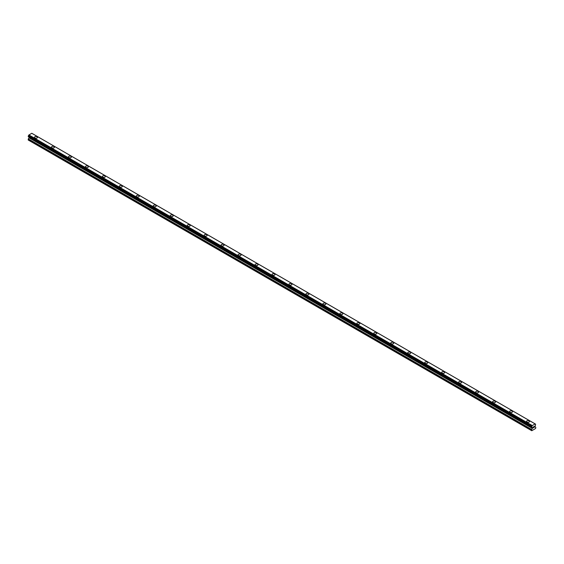 <?xml version="1.0" encoding="UTF-8"?>
<svg xmlns="http://www.w3.org/2000/svg" width="564" height="564" viewBox="0 0 564 564"><rect width="100%" height="100%" fill="white"/><g stroke="black" fill="none" stroke-linecap="round" stroke-linejoin="round"><path stroke-width="0.85" d="M34.474 137.369A1.502 0.867 180 0 1 35.405 136.566A1.502 0.867 180 0 1 37.034 136.756A1.502 0.867 180 0 1 37.478 137.369A1.502 0.867 180 0 1 36.547 138.166A1.502 0.867 180 0 1 34.919 137.983A1.502 0.867 180 0 1 34.474 137.369A1.502 0.867 180 0 1 35.405 136.573A1.502 0.867 180 0 1 37.034 136.756A1.502 0.867 180 0 1 37.478 137.369M54.003 146.555A1.502 0.867 180 0 1 54.44 147.169A1.502 0.867 180 0 1 53.517 147.965A1.502 0.867 180 0 1 51.881 147.775A1.502 0.867 180 0 1 51.444 147.162A1.502 0.867 180 0 1 52.374 146.365A1.502 0.867 180 0 1 54.003 146.555M51.444 147.162A1.502 0.867 180 0 1 52.367 146.365A1.502 0.867 180 0 1 54.003 146.548A1.502 0.867 180 0 1 54.44 147.162M68.413 156.961A1.502 0.867 180 0 1 69.337 156.157A1.502 0.867 180 0 1 70.972 156.348A1.502 0.867 180 0 1 71.409 156.961A1.502 0.867 180 0 1 70.486 157.758A1.502 0.867 180 0 1 68.85 157.575A1.502 0.867 180 0 1 68.413 156.961A1.502 0.867 180 0 1 69.337 156.165A1.502 0.867 180 0 1 70.972 156.348A1.502 0.867 180 0 1 71.409 156.961M85.375 166.754A1.502 0.867 180 0 1 86.306 165.957A1.502 0.867 180 0 1 87.942 166.14A1.502 0.867 180 0 1 88.379 166.754A1.502 0.867 180 0 1 87.455 167.557A1.502 0.867 180 0 1 85.82 167.367A1.502 0.867 180 0 1 85.375 166.754A1.502 0.867 180 0 1 86.306 165.957A1.502 0.867 180 0 1 87.942 166.147A1.502 0.867 180 0 1 88.379 166.754M102.345 176.553A1.502 0.867 180 0 1 103.268 175.749A1.502 0.867 180 0 1 104.904 175.94A1.502 0.867 180 0 1 105.348 176.553A1.502 0.867 180 0 1 104.418 177.35A1.502 0.867 180 0 1 102.782 177.166A1.502 0.867 180 0 1 102.345 176.553A1.502 0.867 180 0 1 103.275 175.756A1.502 0.867 180 0 1 104.904 175.94A1.502 0.867 180 0 1 105.348 176.553M119.314 186.346A1.502 0.867 180 0 1 120.238 185.549A1.502 0.867 180 0 1 121.873 185.732A1.502 0.867 180 0 1 122.31 186.346A1.502 0.867 180 0 1 121.387 187.149A1.502 0.867 180 0 1 119.751 186.959A1.502 0.867 180 0 1 119.314 186.346A1.502 0.867 180 0 1 120.238 185.549A1.502 0.867 180 0 1 121.873 185.739A1.502 0.867 180 0 1 122.31 186.346M136.276 196.145A1.502 0.867 180 0 1 137.207 195.341A1.502 0.867 180 0 1 138.843 195.532A1.502 0.867 180 0 1 139.28 196.145A1.502 0.867 180 0 1 138.356 196.942A1.502 0.867 180 0 1 136.721 196.758A1.502 0.867 180 0 1 136.276 196.145A1.502 0.867 180 0 1 137.207 195.348A1.502 0.867 180 0 1 138.843 195.532A1.502 0.867 180 0 1 139.28 196.145M153.246 205.938A1.502 0.867 180 0 1 154.169 205.141A1.502 0.867 180 0 1 155.805 205.324A1.502 0.867 180 0 1 156.249 205.938A1.502 0.867 180 0 1 155.319 206.741A1.502 0.867 180 0 1 153.683 206.551A1.502 0.867 180 0 1 153.246 205.938A1.502 0.867 180 0 1 154.176 205.141A1.502 0.867 180 0 1 155.805 205.331A1.502 0.867 180 0 1 156.249 205.938M170.215 215.737A1.502 0.867 180 0 1 171.139 214.933A1.502 0.867 180 0 1 172.774 215.124A1.502 0.867 180 0 1 173.211 215.737A1.502 0.867 180 0 1 172.288 216.534A1.502 0.867 180 0 1 170.652 216.35A1.502 0.867 180 0 1 170.215 215.737A1.502 0.867 180 0 1 171.139 214.94A1.502 0.867 180 0 1 172.774 215.124A1.502 0.867 180 0 1 173.211 215.737M187.185 225.529A1.502 0.867 180 0 1 188.108 224.733A1.502 0.867 180 0 1 189.744 224.916A1.502 0.867 180 0 1 190.181 225.529A1.502 0.867 180 0 1 189.257 226.333A1.502 0.867 180 0 1 187.622 226.143A1.502 0.867 180 0 1 187.185 225.529A1.502 0.867 180 0 1 188.108 224.733A1.502 0.867 180 0 1 189.744 224.923A1.502 0.867 180 0 1 190.181 225.529M204.147 235.329A1.502 0.867 180 0 1 205.077 234.525A1.502 0.867 180 0 1 206.706 234.716A1.502 0.867 180 0 1 207.15 235.329A1.502 0.867 180 0 1 206.22 236.126A1.502 0.867 180 0 1 204.584 235.935A1.502 0.867 180 0 1 204.147 235.329A1.502 0.867 180 0 1 205.077 234.532A1.502 0.867 180 0 1 206.706 234.716A1.502 0.867 180 0 1 207.15 235.329M223.675 244.515A1.502 0.867 180 0 1 224.112 245.121A1.502 0.867 180 0 1 223.189 245.925A1.502 0.867 180 0 1 221.553 245.735A1.502 0.867 180 0 1 221.116 245.121A1.502 0.867 180 0 1 222.04 244.325A1.502 0.867 180 0 1 223.675 244.515M221.116 245.121A1.502 0.867 180 0 1 222.04 244.325A1.502 0.867 180 0 1 223.675 244.508A1.502 0.867 180 0 1 224.112 245.121M238.086 254.921A1.502 0.867 180 0 1 239.009 254.117A1.502 0.867 180 0 1 240.645 254.308A1.502 0.867 180 0 1 241.082 254.921A1.502 0.867 180 0 1 240.158 255.718A1.502 0.867 180 0 1 238.523 255.527A1.502 0.867 180 0 1 238.086 254.921A1.502 0.867 180 0 1 239.009 254.124A1.502 0.867 180 0 1 240.645 254.308A1.502 0.867 180 0 1 241.082 254.921M255.048 264.713A1.502 0.867 180 0 1 255.978 263.917A1.502 0.867 180 0 1 257.607 264.1A1.502 0.867 180 0 1 258.051 264.713A1.502 0.867 180 0 1 257.121 265.517A1.502 0.867 180 0 1 255.492 265.327A1.502 0.867 180 0 1 255.048 264.713A1.502 0.867 180 0 1 255.978 263.917A1.502 0.867 180 0 1 257.607 264.107A1.502 0.867 180 0 1 258.051 264.713M272.017 274.513A1.502 0.867 180 0 1 272.941 273.709A1.502 0.867 180 0 1 274.576 273.9A1.502 0.867 180 0 1 275.013 274.513A1.502 0.867 180 0 1 274.09 275.31A1.502 0.867 180 0 1 272.454 275.119A1.502 0.867 180 0 1 272.017 274.513A1.502 0.867 180 0 1 272.941 273.716A1.502 0.867 180 0 1 274.576 273.9A1.502 0.867 180 0 1 275.013 274.513M288.987 284.305A1.502 0.867 180 0 1 289.91 283.509A1.502 0.867 180 0 1 291.546 283.692A1.502 0.867 180 0 1 291.983 284.305A1.502 0.867 180 0 1 291.059 285.109A1.502 0.867 180 0 1 289.424 284.919A1.502 0.867 180 0 1 288.987 284.305A1.502 0.867 180 0 1 289.91 283.509A1.502 0.867 180 0 1 291.546 283.699A1.502 0.867 180 0 1 291.983 284.305M305.949 294.105A1.502 0.867 180 0 1 306.879 293.301A1.502 0.867 180 0 1 308.508 293.491A1.502 0.867 180 0 1 308.952 294.105A1.502 0.867 180 0 1 308.022 294.901A1.502 0.867 180 0 1 306.393 294.711A1.502 0.867 180 0 1 305.949 294.105A1.502 0.867 180 0 1 306.879 293.308A1.502 0.867 180 0 1 308.508 293.491A1.502 0.867 180 0 1 308.952 294.105M322.918 303.897A1.502 0.867 180 0 1 323.842 303.101A1.502 0.867 180 0 1 325.477 303.284A1.502 0.867 180 0 1 325.914 303.897A1.502 0.867 180 0 1 324.991 304.701A1.502 0.867 180 0 1 323.355 304.511A1.502 0.867 180 0 1 322.918 303.897A1.502 0.867 180 0 1 323.842 303.101A1.502 0.867 180 0 1 325.477 303.291A1.502 0.867 180 0 1 325.914 303.897M339.888 313.697A1.502 0.867 180 0 1 340.811 312.893A1.502 0.867 180 0 1 342.447 313.083A1.502 0.867 180 0 1 342.884 313.697A1.502 0.867 180 0 1 341.96 314.493A1.502 0.867 180 0 1 340.325 314.303A1.502 0.867 180 0 1 339.888 313.697A1.502 0.867 180 0 1 340.811 312.9A1.502 0.867 180 0 1 342.447 313.083A1.502 0.867 180 0 1 342.884 313.697M356.85 323.489A1.502 0.867 180 0 1 357.78 322.693A1.502 0.867 180 0 1 359.416 322.876A1.502 0.867 180 0 1 359.853 323.489A1.502 0.867 180 0 1 358.923 324.293A1.502 0.867 180 0 1 357.294 324.103A1.502 0.867 180 0 1 356.85 323.489A1.502 0.867 180 0 1 357.78 322.693A1.502 0.867 180 0 1 359.416 322.883A1.502 0.867 180 0 1 359.853 323.489M373.819 333.289A1.502 0.867 180 0 1 374.743 332.485A1.502 0.867 180 0 1 376.378 332.675A1.502 0.867 180 0 1 376.815 333.289A1.502 0.867 180 0 1 375.892 334.085A1.502 0.867 180 0 1 374.256 333.895A1.502 0.867 180 0 1 373.819 333.289A1.502 0.867 180 0 1 374.75 332.485A1.502 0.867 180 0 1 376.378 332.675A1.502 0.867 180 0 1 376.815 333.289M393.348 342.475A1.502 0.867 180 0 1 393.785 343.081A1.502 0.867 180 0 1 392.861 343.878A1.502 0.867 180 0 1 391.226 343.695A1.502 0.867 180 0 1 390.789 343.081A1.502 0.867 180 0 1 391.712 342.285A1.502 0.867 180 0 1 393.348 342.475M390.789 343.081A1.502 0.867 180 0 1 391.712 342.285A1.502 0.867 180 0 1 393.348 342.468A1.502 0.867 180 0 1 393.785 343.081M407.751 352.881A1.502 0.867 180 0 1 408.681 352.077A1.502 0.867 180 0 1 410.317 352.267A1.502 0.867 180 0 1 410.754 352.881A1.502 0.867 180 0 1 409.831 353.677A1.502 0.867 180 0 1 408.195 353.487A1.502 0.867 180 0 1 407.751 352.881A1.502 0.867 180 0 1 408.681 352.077A1.502 0.867 180 0 1 410.317 352.267A1.502 0.867 180 0 1 410.754 352.881M424.72 362.673A1.502 0.867 180 0 1 425.644 361.876A1.502 0.867 180 0 1 427.279 362.06A1.502 0.867 180 0 1 427.724 362.673A1.502 0.867 180 0 1 426.793 363.47A1.502 0.867 180 0 1 425.157 363.286A1.502 0.867 180 0 1 424.72 362.673A1.502 0.867 180 0 1 425.651 361.876A1.502 0.867 180 0 1 427.279 362.067A1.502 0.867 180 0 1 427.724 362.673M441.69 372.473A1.502 0.867 180 0 1 442.613 371.669A1.502 0.867 180 0 1 444.249 371.859A1.502 0.867 180 0 1 444.686 372.473M444.249 371.859A1.502 0.867 180 0 1 444.686 372.466A1.502 0.867 180 0 1 443.762 373.269A1.502 0.867 180 0 1 442.127 373.079A1.502 0.867 180 0 1 441.69 372.466A1.502 0.867 180 0 1 442.613 371.669A1.502 0.867 180 0 1 444.249 371.859M458.652 382.265A1.502 0.867 180 0 1 459.582 381.461A1.502 0.867 180 0 1 461.218 381.652A1.502 0.867 180 0 1 461.655 382.265A1.502 0.867 180 0 1 460.732 383.062A1.502 0.867 180 0 1 459.096 382.878A1.502 0.867 180 0 1 458.652 382.265A1.502 0.867 180 0 1 459.582 381.468A1.502 0.867 180 0 1 461.218 381.659A1.502 0.867 180 0 1 461.655 382.265M475.621 392.058A1.502 0.867 180 0 1 476.545 391.261A1.502 0.867 180 0 1 478.18 391.451A1.502 0.867 180 0 1 478.624 392.065A1.502 0.867 180 0 1 477.694 392.861A1.502 0.867 180 0 1 476.058 392.671A1.502 0.867 180 0 1 475.621 392.058A1.502 0.867 180 0 1 476.552 391.261A1.502 0.867 180 0 1 478.18 391.451A1.502 0.867 180 0 1 478.624 392.058M492.591 401.857A1.502 0.867 180 0 1 493.514 401.053A1.502 0.867 180 0 1 495.15 401.244A1.502 0.867 180 0 1 495.587 401.857A1.502 0.867 180 0 1 494.663 402.654A1.502 0.867 180 0 1 493.028 402.47A1.502 0.867 180 0 1 492.591 401.857A1.502 0.867 180 0 1 493.514 401.06A1.502 0.867 180 0 1 495.15 401.251A1.502 0.867 180 0 1 495.587 401.857M509.56 411.649A1.502 0.867 180 0 1 510.483 410.853A1.502 0.867 180 0 1 512.119 411.043A1.502 0.867 180 0 1 512.556 411.657A1.502 0.867 180 0 1 511.633 412.453A1.502 0.867 180 0 1 509.997 412.263A1.502 0.867 180 0 1 509.56 411.649A1.502 0.867 180 0 1 510.483 410.853A1.502 0.867 180 0 1 512.119 411.043A1.502 0.867 180 0 1 512.556 411.649M526.522 421.449A1.502 0.867 180 0 1 527.453 420.645A1.502 0.867 180 0 1 529.081 420.836A1.502 0.867 180 0 1 529.525 421.449A1.502 0.867 180 0 1 528.595 422.246A1.502 0.867 180 0 1 526.966 422.062A1.502 0.867 180 0 1 526.522 421.449A1.502 0.867 180 0 1 527.453 420.652A1.502 0.867 180 0 1 529.081 420.843A1.502 0.867 180 0 1 529.525 421.449M533.114 427.075L533.537 426.828L533.114 427.075M533.114 427.526L533.114 427.907L533.114 427.526M533.114 427.907L533.537 427.66L533.114 427.907M533.058 428.005L533.537 426.765M533.868 426.814L534.312 426.412M534.2 426.941L533.939 427.427L534.193 426.941M533.939 427.427L534.39 427.167L533.939 427.427M533.819 427.561L534.39 427.23L533.819 427.561L534.298 426.518M531.683 427.124L531.845 426.257A0.642 0.367 -60 0 0 532.19 425.63L535.158 423.902A0.642 0.367 -60 0 0 535.511 424.142L535.511 425.157A0.642 0.367 -60 0 0 535.173 425.792L535.024 426.694L535.8 427.329L535.603 428.499L531.753 430.72L531.556 429.775L532.296 428.365L28.94 137.75L28.2 139.999L531.556 430.607M535.567 424.149L31.803 133.287L28.827 135.022A0.642 0.367 -60 0 1 28.489 135.649L28.235 136.516L531.563 427.096M532.296 428.365L532.19 427.512A0.642 0.367 -60 0 0 531.845 427.272L531.753 427.181M28.961 137.073L28.94 137.75M28.827 136.883A0.642 0.367 -60 0 1 28.827 136.897L532.197 427.611L28.856 137.017M535.144 423.895L31.803 133.287M535.109 423.888L31.746 133.28M532.254 425.538L28.891 134.93M532.24 425.559L28.884 134.944M532.19 425.63L28.827 135.022M532.19 427.512L28.827 136.897M531.845 426.257L28.489 135.649M531.76 426.405L28.404 135.797M531.753 426.454L28.397 135.846M531.676 426.603L28.32 135.987M531.64 426.638L28.278 136.023M531.556 426.807L28.2 136.199M531.556 427.054L28.2 136.446M531.612 427.131L28.235 136.516M532.331 427.738L28.976 137.13M532.331 428.252L28.976 137.637M531.64 429.5L28.285 138.885M531.556 429.775L28.2 139.167M531.796 427.265L28.433 136.657"/></g></svg>
